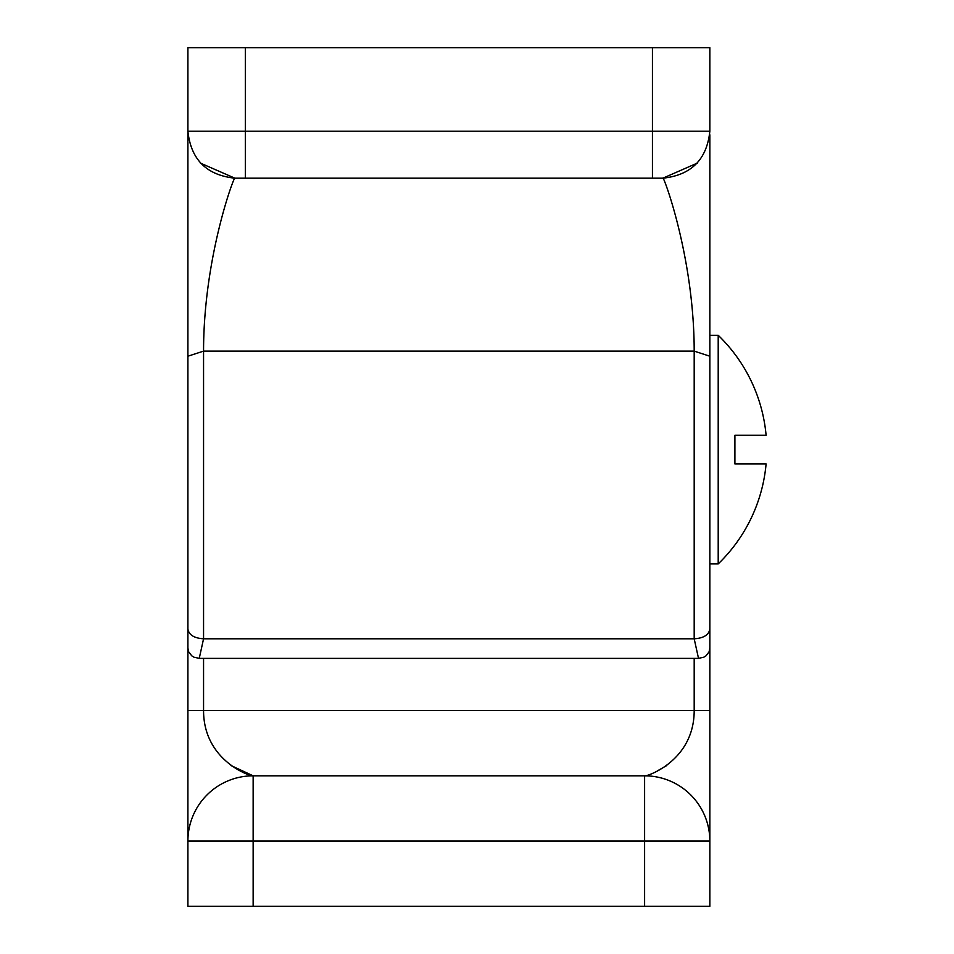 <?xml version="1.0" encoding="UTF-8"?>
<svg xmlns="http://www.w3.org/2000/svg" width="954" height="954" viewBox="0 0 954 954"><rect width="100%" height="100%" fill="white"/><g stroke="black" fill="none" stroke-linecap="round" stroke-linejoin="round"><path stroke-width="1.43" d="M694.19 658.379L694.19 710.575C694.19 762.055 644.606 777.295 644.606 775.817L253.144 775.817L253.144 841.058L644.606 841.058L644.606 906.3L709.848 906.3L709.848 134.836M709.848 329.917L709.848 524.092M245.321 178.183L662.875 178.183C691.209 175.19 706.878 159.533 709.848 131.211L709.848 47.7L245.321 47.7L245.321 178.183L234.887 178.183C234.887 173.914 203.56 256.638 203.56 351.12L203.56 638.798L199.255 658.343L194.02 657.223L191.766 655.827L188.701 651.868L187.902 648.1L187.902 131.211C190.883 159.533 206.541 175.19 234.887 178.183L245.321 178.183L234.887 178.183L200.376 163.086M187.902 329.917L187.902 524.092M709.848 131.211L187.902 131.211L187.902 47.7L245.321 47.7M709.848 335.295L718.207 335.295L718.207 563.909L709.848 563.909L709.848 629.02C708.858 634.923 703.635 638.178 694.19 638.798L698.507 658.343L703.742 657.223L705.996 655.827L709.06 651.868L709.848 648.1M697.374 163.086L662.875 178.183C662.875 173.914 694.19 256.638 694.19 351.12L694.19 638.798L203.56 638.798C194.115 638.178 188.904 634.923 187.902 629.02L187.902 635.161M652.441 47.7L652.441 178.183L662.875 178.183M709.848 619.945L709.848 574.606M187.902 648.1L187.902 841.058A65.242 65.242 0 0 1 253.144 775.817C253.144 777.283 203.56 762.103 203.56 710.575L203.56 658.379M644.606 775.817A65.242 65.242 0 0 1 709.848 841.058L644.606 841.058L644.606 775.817M187.902 288.227L187.902 619.945M644.606 906.3L253.144 906.3L253.144 841.058L187.902 841.058L187.902 906.3L253.144 906.3M187.902 586.519L187.902 312.673M230.975 765.525L253.144 775.817M657.497 770.844L666.774 765.525M718.219 563.886A158.853 158.853 0 0 0 766.098 463.954L734.902 463.954L734.902 435.239L766.098 435.239A158.853 158.853 0 0 0 718.219 335.307M187.902 356.212L203.56 351.12L694.19 351.12L709.848 356.212M187.902 710.575L709.848 710.575M199.255 658.379L698.507 658.379"/></g></svg>
